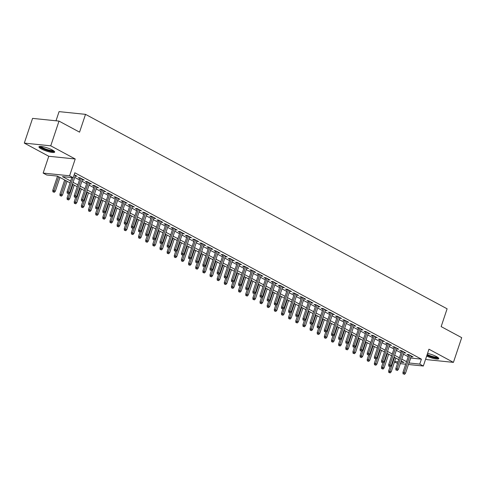 <?xml version="1.0" encoding="UTF-8"?>
<svg xmlns="http://www.w3.org/2000/svg" width="486" height="486" viewBox="0 0 486 486"><rect width="100%" height="100%" fill="white"/><g stroke="black" fill="none" stroke-linecap="round" stroke-linejoin="round"><path stroke-width="0.73" d="M41.237 148.886A8.292 1.628 -161.5 0 0 49.59 151.954A8.292 1.628 -161.5 0 0 54.675 152.088A8.292 1.628 -161.5 0 0 52.385 150.034A8.292 1.628 -161.5 0 0 44.038 146.966A8.292 1.628 -161.5 0 0 38.947 146.827A8.292 1.628 -161.5 0 0 41.237 148.886M426.653 356.092A8.292 1.628 -161.5 0 0 438.785 358.65A8.292 1.628 -161.5 0 0 436.489 356.59A8.292 1.628 -161.5 0 0 427.552 353.389M70.057 182.882L57.445 176.096L46.723 174.996L43.151 173.077L69.595 175.792L73.167 177.718L62.445 176.612L70.67 181.035M48.776 156.261L75.221 158.983L50.744 145.824L59.013 121.099L32.574 118.384L24.3 143.103L48.776 156.261L43.151 173.077M56.005 120.789L59.073 111.628L85.518 114.35L447.108 308.804L441.154 326.604L461.7 337.655L453.426 362.374L428.956 349.209L423.33 366.025L408.44 364.494M425.693 358.96L426.987 359.652L453.426 362.374M397.536 363.37L394.486 362.009M50.744 145.824L24.3 143.103M75.202 176.005L77.146 176.272L74.182 174.681M82.347 179.85L84.291 180.118L80.002 177.809L78.216 177.627L79.935 178.55M89.497 183.696L91.435 183.963L87.146 181.655L85.36 181.472L87.079 182.396M96.641 187.535L98.579 187.803L94.296 185.5L92.51 185.312L94.229 186.241M103.785 191.381L105.729 191.648L101.44 189.34L99.654 189.157L101.374 190.081M110.936 195.22L112.874 195.487L108.585 193.185L106.799 192.997L108.518 193.926M118.08 199.066L120.018 199.333L115.735 197.024L113.949 196.842L115.668 197.766M125.224 202.911L127.168 203.172L122.879 200.87L121.093 200.688L122.812 201.611M132.374 206.75L134.312 207.018L130.023 204.715L128.237 204.527L129.956 205.457M139.518 210.596L141.456 210.863L137.174 208.555L135.381 208.373L137.107 209.296M146.663 214.435L148.607 214.703L144.318 212.4L142.532 212.212L144.251 213.141M153.813 218.281L155.751 218.548L151.462 216.24L149.676 216.057L151.395 216.981M160.957 222.126L162.895 222.388L158.612 220.085L156.82 219.903L158.545 220.826M168.101 225.966L170.045 226.233L165.756 223.925L163.97 223.742L165.69 224.666M175.252 229.811L177.19 230.078L172.901 227.77L171.115 227.588L172.834 228.511M182.396 233.651L184.334 233.918L180.051 231.615L178.259 231.427L179.984 232.357M189.54 237.496L191.484 237.763L187.195 235.455L185.409 235.273L187.128 236.196M196.69 241.342L198.628 241.603L194.339 239.3L192.553 239.118L194.272 240.041M203.834 245.181L205.772 245.448L201.483 243.14L199.697 242.957L201.417 243.881M210.979 249.026L212.923 249.294L208.634 246.985L206.848 246.803L208.567 247.726M218.129 252.866L220.067 253.133L215.778 250.831L213.992 250.642L215.711 251.572M225.273 256.711L227.211 256.979L222.922 254.67L221.136 254.488L222.855 255.411M232.417 260.551L234.361 260.818L230.072 258.516L228.286 258.333L230.006 259.257M239.562 264.396L241.506 264.663L237.217 262.355L235.431 262.173L237.15 263.096M246.712 268.242L248.65 268.503L244.361 266.2L242.575 266.018L244.294 266.942M253.856 272.081L255.8 272.348L251.511 270.046L249.725 269.858L251.444 270.787M261 275.927L262.944 276.194L258.655 273.885L256.869 273.703L258.588 274.626M268.151 279.766L270.088 280.033L265.799 277.731L264.013 277.542L265.733 278.472M275.295 283.611L277.233 283.879L272.95 281.57L271.164 281.388L272.883 282.311M282.439 287.457L284.383 287.718L280.094 285.416L278.308 285.233L280.027 286.157M289.589 291.296L291.527 291.564L287.238 289.255L285.452 289.073L287.171 289.996M296.733 295.142L298.671 295.409L294.388 293.101L292.602 292.918L294.322 293.842M303.878 298.981L305.822 299.248L301.533 296.946L299.747 296.758L301.466 297.687M311.028 302.827L312.966 303.094L308.677 300.785L306.891 300.603L308.61 301.527M318.172 306.672L320.11 306.933L315.827 304.631L314.035 304.449L315.76 305.372M325.316 310.511L327.26 310.779L322.971 308.47L321.185 308.288L322.904 309.211M332.467 314.357L334.404 314.624L330.115 312.316L328.329 312.133L330.049 313.057M339.611 318.196L341.549 318.464L337.266 316.161L335.474 315.973L337.199 316.902M346.755 322.042L348.699 322.309L344.41 320.001L342.624 319.818L344.343 320.742M353.905 325.881L355.843 326.149L351.554 323.846L349.768 323.664L351.487 324.587M361.049 329.727L362.987 329.994L358.704 327.685L356.912 327.503L358.638 328.427M368.194 333.572L370.138 333.839L365.849 331.531L364.063 331.349L365.782 332.272M375.344 337.412L377.282 337.679L372.993 335.376L371.207 335.188L372.926 336.118M382.488 341.257L384.426 341.524L380.137 339.216L378.351 339.034L380.07 339.957M389.632 345.096L391.576 345.364L387.287 343.061L385.501 342.873L387.221 343.802M396.783 348.942L398.72 349.209L394.432 346.901L392.645 346.718L394.365 347.642M403.927 352.787L405.865 353.049L401.576 350.746L399.79 350.564L401.509 351.487M410.609 358.012L421.411 359.154L74.82 172.773L73.167 177.718M74.741 177.39L79.473 179.935M81.885 181.235L86.617 183.781M89.035 185.075L93.768 187.62M96.179 188.92L100.912 191.466M103.324 192.76L108.056 195.305M110.474 196.605L115.2 199.151M117.618 200.451L122.351 202.996M124.762 204.29L129.495 206.836M131.913 208.136L136.639 210.681M139.057 211.975L143.789 214.52M146.201 215.82L150.933 218.366M153.345 219.666L158.078 222.211M160.495 223.505L165.228 226.051M167.64 227.351L172.372 229.896M174.784 231.19L179.516 233.736M181.934 235.036L186.667 237.581M189.078 238.881L193.811 241.421M196.223 242.721L200.955 245.266M203.373 246.566L208.105 249.111M210.517 250.405L215.249 252.951M217.661 254.251L222.394 256.796M224.811 258.096L229.544 260.636M231.956 261.936L236.688 264.481M239.1 265.781L243.832 268.327M246.25 269.621L250.983 272.166M253.394 273.466L258.127 276.012M260.539 277.306L265.271 279.851M267.689 281.151L272.421 283.696M274.833 284.996L279.565 287.542M281.977 288.836L286.71 291.381M289.127 292.681L293.854 295.227M296.272 296.521L301.004 299.066M303.416 300.366L308.148 302.912M310.566 304.212L315.293 306.751M317.71 308.051L322.443 310.597M324.855 311.897L329.587 314.442M331.999 315.736L336.731 318.281M339.149 319.581L343.881 322.127M346.293 323.427L351.026 325.966M353.437 327.266L358.17 329.812M360.588 331.112L365.32 333.657M367.732 334.951L372.464 337.497M374.876 338.797L379.609 341.342M382.026 342.636L386.759 345.182M389.171 346.482L393.903 349.027M396.315 350.327L401.047 352.872M403.465 354.166L408.197 356.712M411.071 356.627L413.015 356.894L408.726 354.592L406.94 354.403L408.659 355.333M75.221 158.983L69.595 175.792M421.411 359.154L419.752 364.099L423.33 366.025M59.013 121.099L79.558 132.149L85.518 114.35M400.792 362.149L404.03 362.483L401.193 360.958M398.775 359.658L394.043 357.113M391.631 355.813L386.899 353.267M384.487 351.973L379.754 349.428M377.336 348.128L372.61 345.582M370.192 344.288L365.46 341.743M363.048 340.443L358.316 337.898M355.898 336.598L351.171 334.058M348.754 332.758L344.021 330.213M341.609 328.913L336.877 326.367M334.465 325.073L329.733 322.528M327.315 321.228L322.583 318.682M320.171 317.382L315.438 314.843M313.027 313.543L308.294 310.997M305.876 309.697L301.144 307.152M298.732 305.858L294 303.313M291.588 302.013L286.855 299.467M284.438 298.173L279.705 295.628M277.293 294.328L272.561 291.782M270.149 290.482L265.417 287.937M262.999 286.643L258.266 284.097M255.855 282.797L251.122 280.252M248.71 278.958L243.978 276.413M241.56 275.112L236.828 272.567M234.416 271.267L229.684 268.722M227.272 267.428L222.539 264.882M220.122 263.582L215.389 261.037M212.977 259.743L208.245 257.197M205.833 255.897L201.101 253.352M198.683 252.052L193.957 249.512M191.539 248.212L186.806 245.667M184.394 244.367L179.662 241.821M177.244 240.527L172.518 237.982M170.1 236.682L165.368 234.137M162.956 232.837L158.223 230.297M155.812 228.997L151.079 226.452M148.661 225.152L143.929 222.606M141.517 221.312L136.785 218.767M134.373 217.467L129.641 214.921M127.223 213.627L122.49 211.082M120.078 209.782L115.346 207.236M112.934 205.936L108.202 203.391M105.784 202.097L101.052 199.552M98.64 198.252L93.907 195.706M91.496 194.412L86.763 191.867M84.345 190.567L79.613 188.021M77.201 186.721L72.469 184.182M394.65 361.517L398.04 361.87M405.688 364.208L400.288 363.65M408.957 362.957L419.752 364.099M73.088 182.335L77.821 184.88M80.233 186.181L84.965 188.72M87.377 190.02L92.109 192.565M94.527 193.865L99.259 196.411M101.671 197.705L106.404 200.25M108.815 201.55L113.548 204.096M115.966 205.396L120.692 207.935M123.11 209.235L127.842 211.781M130.254 213.081L134.987 215.626M137.404 216.92L142.131 219.465M144.549 220.766L149.281 223.311M151.693 224.605L156.425 227.15M158.837 228.45L163.569 230.996M165.987 232.296L170.72 234.841M173.131 236.135L177.864 238.681M180.276 239.981L185.008 242.526M187.426 243.82L192.158 246.366M194.57 247.666L199.303 250.211M201.714 251.511L206.447 254.05M208.865 255.35L213.597 257.896M216.009 259.196L220.741 261.741M223.153 263.035L227.885 265.581M230.303 266.881L235.036 269.426M237.447 270.726L242.18 273.266M244.592 274.566L249.324 277.111M251.742 278.411L256.474 280.957M258.886 282.251L263.619 284.796M266.03 286.096L270.763 288.641M273.181 289.942L277.913 292.481M280.325 293.781L285.057 296.326M287.469 297.626L292.201 300.172M294.619 301.466L299.346 304.011M301.763 305.311L306.496 307.857M308.908 309.151L313.64 311.696M316.058 312.996L320.784 315.542M323.202 316.842L327.935 319.387M330.346 320.681L335.079 323.226M337.491 324.527L342.223 327.072M344.641 328.366L349.373 330.911M351.785 332.211L356.517 334.757M358.929 336.057L363.662 338.596M366.08 339.896L370.812 342.442M373.224 343.742L377.956 346.287M380.368 347.581L385.1 350.127M387.518 351.427L392.251 353.972M394.662 355.272L399.395 357.811M401.807 359.111L406.539 361.657M410.688 358.054L409.036 362.999M411.448 356.05L411.223 356.712M404.297 352.21L404.079 352.866M397.153 348.365L396.934 349.027M390.009 344.525L389.784 345.182M382.859 340.68L382.64 341.336M375.714 336.834L375.496 337.497M368.57 332.995L368.352 333.651M361.42 329.15L361.201 329.812M354.276 325.31L354.057 325.966M347.132 321.465L346.913 322.121M339.987 317.625L339.763 318.281M332.837 313.78L332.618 314.436M325.693 309.934L325.474 310.597M318.549 306.095L318.324 306.751M311.398 302.249L311.18 302.912M304.254 298.41L304.036 299.066M297.11 294.565L296.885 295.221M289.96 290.719L289.741 291.381M282.816 286.88L282.597 287.536M275.671 283.034L275.447 283.696M268.521 279.195L268.302 279.851M261.377 275.349L261.158 276.005M254.233 271.504L254.008 272.166M247.082 267.665L246.864 268.321M239.938 263.819L239.72 264.481M232.794 259.98L232.569 260.636M225.644 256.134L225.425 256.79M218.5 252.289L218.281 252.951M211.355 248.449L211.131 249.105M204.205 244.604L203.986 245.266M197.061 240.764L196.842 241.421M189.917 236.919L189.698 237.581M182.766 233.08L182.548 233.736M175.622 229.234L175.403 229.89M168.478 225.389L168.259 226.051M161.334 221.549L161.109 222.205M154.184 217.704L153.965 218.366M147.039 213.864L146.821 214.52M139.895 210.019L139.67 210.675M132.745 206.173L132.526 206.836M125.601 202.334L125.382 202.99M118.456 198.488L118.232 199.151M111.306 194.649L111.087 195.305M104.162 190.804L103.943 191.46M97.018 186.958L96.793 187.62M89.867 183.119L89.649 183.775M82.723 179.273L82.505 179.935M75.579 175.434L75.354 176.09M408.878 354.671L402.93 372.446L404.218 372.574L410.008 355.278M403.787 373.983L404.504 374.372L403.787 373.983L404.218 372.574L405.506 373.266L411.29 355.971M402.93 372.446L403.076 373.91M404.504 374.372L405.506 373.266M388.782 372.44L390.209 372.902L388.782 372.44L388.636 370.976L391.212 371.796L395.804 358.06M389.493 372.513L394.523 357.368M388.636 370.976L390.076 366.669M391.212 371.796L390.209 372.902M437.983 357.52A7.181 1.409 18.5 0 1 433.937 357.465A7.181 1.409 18.5 0 1 427 355.059M427.2 354.44A6.646 1.306 -161.5 0 0 437.345 357.082M426.921 355.29A8.244 1.616 -161.5 0 0 438.633 358.139M53.879 150.964A7.181 1.409 18.5 0 1 53.667 151.164A7.181 1.409 18.5 0 1 46.006 149.791A7.181 1.409 18.5 0 1 40.265 146.407M41.037 146.444A6.646 1.306 -161.5 0 0 46.826 149.409A6.646 1.306 -161.5 0 0 53.241 150.526M39.372 146.511A8.244 1.616 -161.5 0 0 46.565 150.204A8.244 1.616 -161.5 0 0 54.529 151.577M401.734 350.831L395.786 368.601L397.074 368.734L402.858 351.433M396.643 370.144L397.354 370.526L396.643 370.144L397.074 368.734L398.356 369.427L404.145 352.125M395.786 368.601L395.926 370.071M397.354 370.526L398.356 369.427M394.583 346.986L388.642 364.755L389.924 364.889L395.713 347.593M389.499 366.298L390.209 366.687L389.499 366.298L389.924 364.889L391.212 365.581L397.001 348.286M388.642 364.755L388.782 366.225M390.209 366.687L391.212 365.581M387.439 343.14L381.492 360.916L382.78 361.049L388.569 343.748M382.348 362.459L383.065 362.842L382.348 362.459L382.78 361.049L384.068 361.736L389.851 344.44M381.492 360.916L381.638 362.386M383.065 362.842L384.068 361.736M380.295 339.301L374.348 357.07L375.635 357.204L381.419 339.908M375.204 358.613L375.915 358.996L375.204 358.613L375.635 357.204L376.917 357.896L382.707 340.595M374.348 357.07L374.487 358.54M375.915 358.996L376.917 357.896M381.632 368.601L383.065 369.056L381.632 368.601L381.492 367.13L384.068 367.957L388.66 354.215M382.348 368.674L387.372 353.529M381.492 367.13L382.932 362.829M384.068 367.957L383.065 369.056M374.487 364.755L375.915 365.211L374.487 364.755L374.348 363.285L376.917 364.111L381.516 350.376M375.204 364.828L380.228 349.683M374.348 363.285L375.787 358.984M376.917 364.111L375.915 365.211M367.343 360.91L368.771 361.371L367.343 360.91L367.197 359.446L369.773 360.266L374.366 346.53M368.054 360.989L373.084 345.838M367.197 359.446L368.637 355.145M369.773 360.266L368.771 361.371M360.193 357.07L361.627 357.526L360.193 357.07L360.053 355.6L362.629 356.426L367.222 342.691M360.91 357.143L365.934 341.998M360.053 355.6L361.493 351.299M362.629 356.426L361.627 357.526M373.145 335.455L367.203 353.231L368.485 353.358L374.275 336.063M368.06 354.768L368.771 355.157L368.06 354.768L368.485 353.358L369.773 354.051L375.563 336.755M367.203 353.231L367.343 354.695M368.771 355.157L369.773 354.051M353.049 353.225L354.476 353.687L353.049 353.225L352.909 351.761L355.479 352.581L360.077 338.845M353.765 353.298L358.79 338.153M352.909 351.761L354.349 347.454M355.479 352.581L354.476 353.687M366.001 331.616L360.053 349.385L361.341 349.519L367.13 332.217M360.91 350.928L361.627 351.311L360.91 350.928L361.341 349.519L362.629 350.212L368.418 332.91M360.053 349.385L360.199 350.856M361.627 351.311L362.629 350.212M345.904 349.385L347.332 349.841L345.904 349.385L345.759 347.915L348.334 348.741L352.933 335M346.615 349.458L351.645 334.313M345.759 347.915L347.198 343.614M348.334 348.741L347.332 349.841M358.856 327.771L352.909 345.54L354.197 345.674L359.98 328.378M353.765 347.083L354.482 347.472L353.765 347.083L354.197 345.674L355.479 346.366L361.268 329.071M352.909 345.54L353.049 347.01M354.482 347.472L355.479 346.366M338.754 345.54L340.188 346.002L338.754 345.54L338.614 344.07L341.19 344.896L345.783 331.16M339.471 345.613L344.495 330.468M338.614 344.07L340.054 339.769M341.19 344.896L340.188 346.002M351.706 323.925L345.765 341.701L347.047 341.834L352.836 324.533M346.621 343.244L347.332 343.626L346.621 343.244L347.047 341.834L348.334 342.527L354.124 325.225M345.765 341.701L345.904 343.171M347.332 343.626L348.334 342.527M331.61 341.701L333.038 342.156L331.61 341.701L331.47 340.23L334.04 341.05L338.639 327.315M332.327 341.773L337.351 326.622M331.47 340.23L332.91 335.929M334.04 341.05L333.038 342.156M344.562 320.086L338.614 337.855L339.902 337.989L345.692 320.693M339.471 339.398L340.188 339.781L339.471 339.398L339.902 337.989L341.19 338.681L346.98 321.38M338.614 337.855L338.76 339.325M340.188 339.781L341.19 338.681M324.466 337.855L325.893 338.311L324.466 337.855L324.32 336.385L326.896 337.211L331.495 323.476M325.177 337.928L330.207 322.783M324.32 336.385L325.76 332.084M326.896 337.211L325.893 338.311M337.418 316.24L331.47 334.016L332.758 334.143L338.542 316.848M332.327 335.559L333.044 335.941L332.327 335.559L332.758 334.143L334.04 334.836L339.829 317.54M331.47 334.016L331.61 335.48M333.044 335.941L334.04 334.836M317.315 334.01L318.749 334.471L317.315 334.01L317.176 332.546L319.752 333.366L324.344 319.63M318.032 334.082L323.056 318.938M317.176 332.546L318.616 328.238M319.752 333.366L318.749 334.471M330.273 312.401L324.326 330.17L325.608 330.304L331.397 313.002M325.183 331.713L325.893 332.096L325.183 331.713L325.608 330.304L326.896 330.996L332.685 313.695M324.326 330.17L324.466 331.64M325.893 332.096L326.896 330.996M310.171 330.17L311.599 330.626L310.171 330.17L310.032 328.7L312.601 329.526L317.2 315.785M310.888 330.243L315.912 315.098M310.032 328.7L311.471 324.399M312.601 329.526L311.599 330.626M323.123 308.555L317.176 326.331L318.464 326.458L324.253 309.163M318.032 327.868L318.749 328.257L318.032 327.868L318.464 326.458L319.752 327.151L325.541 309.855M317.176 326.331L317.322 327.795M318.749 328.257L319.752 327.151M303.027 326.325L304.455 326.786L303.027 326.325L302.887 324.855L305.457 325.681L310.056 311.945M303.738 326.398L308.768 311.253M302.887 324.855L304.321 320.553M305.457 325.681L304.455 326.786M315.979 304.71L310.032 322.485L311.319 322.619L317.109 305.317M310.888 324.028L311.605 324.411L310.888 324.028L311.319 322.619L312.607 323.312L318.391 306.01M310.032 322.485L310.171 323.955M311.605 324.411L312.607 323.312M295.877 322.485L297.31 322.941L295.877 322.485L295.737 321.015L298.313 321.841L302.906 308.1M296.594 322.558L301.624 307.407M295.737 321.015L297.177 316.714M298.313 321.841L297.31 322.941M308.835 300.87L302.887 318.64L304.169 318.773L309.959 301.478M303.744 320.183L304.455 320.566L303.744 320.183L304.169 318.773L305.457 319.466L311.247 302.171M302.887 318.64L303.027 320.11M304.455 320.566L305.457 319.466M288.733 318.64L290.16 319.095L288.733 318.64L288.593 317.17L291.163 317.996L295.761 304.26M289.449 318.713L294.473 303.568M288.593 317.17L290.033 312.869M291.163 317.996L290.16 319.095M301.685 297.025L295.737 314.8L297.025 314.934L302.814 297.632M296.594 316.343L297.31 316.726L296.594 316.343L297.025 314.934L298.313 315.621L304.102 298.325M295.737 314.8L295.883 316.265M297.31 316.726L298.313 315.621M281.588 314.794L283.016 315.256L281.588 314.794L281.449 313.33L284.018 314.15L288.617 300.415M282.299 314.873L287.329 299.722M281.449 313.33L282.888 309.023M284.018 314.15L283.016 315.256M294.54 293.186L288.593 310.955L289.881 311.089L295.67 293.793M289.449 312.498L290.166 312.881L289.449 312.498L289.881 311.089L291.169 311.781L296.952 294.48M288.593 310.955L288.733 312.425M290.166 312.881L291.169 311.781M274.444 310.955L275.872 311.411L274.444 310.955L274.298 309.485L276.874 310.311L281.467 296.575M275.155 311.028L280.185 295.883M274.298 309.485L275.738 305.184M276.874 310.311L275.872 311.411M287.396 289.34L281.449 307.116L282.737 307.243L288.52 289.948M282.305 308.653L283.016 309.041L282.305 308.653L282.737 307.243L284.018 307.936L289.808 290.64M281.449 307.116L281.588 308.58M283.016 309.041L284.018 307.936M267.294 307.109L268.722 307.571L267.294 307.109L267.154 305.639L269.724 306.466L274.323 292.73M268.011 307.182L273.035 292.037M267.154 305.639L268.594 301.338M269.724 306.466L268.722 307.571M280.246 285.495L274.298 303.27L275.586 303.404L281.376 286.102M275.155 304.813L275.872 305.196L275.155 304.813L275.586 303.404L276.874 304.096L282.664 286.795M274.298 303.27L274.444 304.74M275.872 305.196L276.874 304.096M260.15 303.27L261.577 303.726L260.15 303.27L260.01 301.8L262.58 302.626L267.179 288.884M260.867 303.343L265.891 288.192M260.01 301.8L261.45 297.499M262.58 302.626L261.577 303.726M273.102 281.655L267.154 299.425L268.442 299.558L274.232 282.263M268.011 300.968L268.728 301.35L268.011 300.968L268.442 299.558L269.73 300.251L275.513 282.955M267.154 299.425L267.294 300.895M268.728 301.35L269.73 300.251M253.006 299.425L254.433 299.88L253.006 299.425L252.86 297.954L255.436 298.781L260.028 285.045M253.716 299.498L258.746 284.353M252.86 297.954L254.3 293.653M255.436 298.781L254.433 299.88M265.957 277.81L260.01 295.585L261.298 295.719L267.081 278.417M260.867 297.128L261.577 297.511L260.867 297.128L261.298 295.719L262.58 296.405L268.369 279.11M260.01 295.585L260.15 297.055M261.577 297.511L262.58 296.405M245.855 295.579L247.289 296.041L245.855 295.579L245.716 294.115L248.285 294.935L252.884 281.2M246.572 295.658L251.596 280.507M245.716 294.115L247.155 289.808M248.285 294.935L247.289 296.041M258.807 273.97L252.86 291.74L254.148 291.873L259.937 274.578M253.716 293.283L254.433 293.666L253.716 293.283L254.148 291.873L255.436 292.566L261.225 275.264M252.86 291.74L253.006 293.21M254.433 293.666L255.436 292.566M238.711 291.74L240.139 292.195L238.711 291.74L238.571 290.27L241.141 291.096L245.74 277.36M239.428 291.813L244.452 276.668M238.571 290.27L240.011 285.968M241.141 291.096L240.139 292.195M251.663 270.125L245.716 287.9L247.003 288.028L252.793 270.732M246.572 289.437L247.289 289.826L246.572 289.437L247.003 288.028L248.291 288.72L254.075 271.425M245.716 287.9L245.855 289.364M247.289 289.826L248.291 288.72M231.567 287.894L232.994 288.356L231.567 287.894L231.421 286.43L233.997 287.25L238.59 273.515M232.278 287.967L237.308 272.822M231.421 286.43L232.861 282.123M233.997 287.25L232.994 288.356M244.519 266.285L238.571 284.055L239.859 284.189L245.643 266.887M239.428 285.598L240.139 285.981L239.428 285.598L239.859 284.189L241.141 284.881L246.931 267.579M238.571 284.055L238.711 285.525M240.139 285.981L241.141 284.881M224.417 284.055L225.85 284.51L224.417 284.055L224.277 282.585L226.847 283.411L231.445 269.669M225.133 284.128L230.157 268.983M224.277 282.585L225.717 278.284M226.847 283.411L225.85 284.51M237.368 262.44L231.427 280.209L232.709 280.343L238.498 263.048M232.278 281.752L232.994 282.141L232.278 281.752L232.709 280.343L233.997 281.036L239.786 263.74M231.427 280.209L231.567 281.68M232.994 282.141L233.997 281.036M217.272 280.209L218.7 280.665L217.272 280.209L217.133 278.739L219.702 279.565L224.301 265.83M217.989 280.282L223.013 265.137M217.133 278.739L218.572 274.438M219.702 279.565L218.7 280.665M230.224 258.595L224.277 276.37L225.565 276.504L231.354 259.202M225.133 277.913L225.85 278.296L225.133 277.913L225.565 276.504L226.853 277.19L232.636 259.895M224.277 276.37L224.417 277.84M225.85 278.296L226.853 277.19M223.08 254.755L217.133 272.525L218.421 272.658L224.204 255.363M217.989 274.068L218.7 274.45L217.989 274.068L218.421 272.658L219.702 273.351L225.492 256.049M217.133 272.525L217.272 273.995M218.7 274.45L219.702 273.351M215.93 250.91L209.988 268.685L211.27 268.813L217.06 251.517M210.845 270.228L211.556 270.611L210.845 270.228L211.27 268.813L212.558 269.505L218.348 252.21M209.988 268.685L210.128 270.149M211.556 270.611L212.558 269.505M210.128 276.37L211.556 276.826L210.128 276.37L209.982 274.9L212.558 275.72L217.151 261.984M210.839 276.443L215.869 261.292M209.982 274.9L211.422 270.599M212.558 275.72L211.556 276.826M202.978 272.525L204.412 272.98L202.978 272.525L202.838 271.054L205.414 271.881L210.007 258.145M203.695 272.597L208.719 257.452M202.838 271.054L204.278 266.753M205.414 271.881L204.412 272.98M195.834 268.679L197.261 269.141L195.834 268.679L195.694 267.215L198.264 268.035L202.862 254.3M196.551 268.752L201.575 253.607M195.694 267.215L197.134 262.908M198.264 268.035L197.261 269.141M208.786 247.07L202.838 264.84L204.126 264.973L209.916 247.672M203.695 266.383L204.412 266.765L203.695 266.383L204.126 264.973L205.414 265.666L211.197 248.364M202.838 264.84L202.984 266.31M204.412 266.765L205.414 265.666M188.69 264.84L190.117 265.295L188.69 264.84L188.544 263.369L191.12 264.196L195.712 250.454M189.4 264.913L194.43 249.768M188.544 263.369L189.983 259.068M191.12 264.196L190.117 265.295M201.641 243.225L195.694 260.994L196.982 261.128L202.765 243.832M196.551 262.537L197.261 262.926L196.551 262.537L196.982 261.128L198.264 261.82L204.053 244.525M195.694 260.994L195.834 262.464M197.261 262.926L198.264 261.82M181.539 260.994L182.973 261.456L181.539 260.994L181.4 259.524L183.975 260.35L188.568 246.615M182.256 261.067L187.28 245.922M181.4 259.524L182.839 255.223M183.975 260.35L182.973 261.456M194.491 239.379L188.55 257.155L189.832 257.288L195.621 239.987M189.406 258.698L190.117 259.081L189.406 258.698L189.832 257.288L191.12 257.981L196.909 240.679M188.55 257.155L188.69 258.625M190.117 259.081L191.12 257.981M174.395 257.155L175.823 257.61L174.395 257.155L174.255 255.685L176.825 256.505L181.424 242.769M175.112 257.228L180.136 242.077M174.255 255.685L175.695 251.384M176.825 256.505L175.823 257.61M187.347 235.54L181.4 253.309L182.687 253.443L188.477 236.147M182.256 254.852L182.973 255.235L182.256 254.852L182.687 253.443L183.975 254.135L189.765 236.84M181.4 253.309L181.545 254.779M182.973 255.235L183.975 254.135M167.251 253.309L168.678 253.765L167.251 253.309L167.105 251.839L169.681 252.665L174.274 238.93M167.962 253.382L172.992 238.237M167.105 251.839L168.545 247.538M169.681 252.665L168.678 253.765M180.203 231.694L174.255 249.47L175.543 249.604L181.327 232.302M175.112 251.013L175.829 251.396L175.112 251.013L175.543 249.604L176.825 250.29L182.615 232.994M174.255 249.47L174.395 250.934M175.829 251.396L176.825 250.29M160.101 249.464L161.534 249.925L160.101 249.464L159.961 248L162.537 248.82L167.129 235.084M160.817 249.543L165.841 234.392M159.961 248L161.401 243.693M162.537 248.82L161.534 249.925M173.052 227.855L167.111 245.624L168.393 245.758L174.182 228.456M167.968 247.167L168.678 247.55L167.968 247.167L168.393 245.758L169.681 246.451L175.47 229.149M167.111 245.624L167.251 247.095M168.678 247.55L169.681 246.451M152.956 245.624L154.384 246.08L152.956 245.624L152.817 244.154L155.386 244.98L159.985 231.245M153.673 245.697L158.697 230.552M152.817 244.154L154.256 239.853M155.386 244.98L154.384 246.08M165.908 224.01L159.961 241.785L161.249 241.913L167.038 224.617M160.817 243.322L161.534 243.711L160.817 243.322L161.249 241.913L162.537 242.605L168.326 225.31M159.961 241.785L160.107 243.249M161.534 243.711L162.537 242.605M145.812 241.779L147.24 242.241L145.812 241.779L145.666 240.309L148.242 241.135L152.841 227.399M146.523 241.852L151.553 226.707M145.666 240.309L147.106 236.008M148.242 241.135L147.24 242.241M158.764 220.164L152.817 237.94L154.105 238.073L159.888 220.772M153.673 239.483L154.39 239.865L153.673 239.483L154.105 238.073L155.386 238.766L161.176 221.464M152.817 237.94L152.956 239.41M154.39 239.865L155.386 238.766M138.662 237.94L140.096 238.395L138.662 237.94L138.522 236.469L141.098 237.296L145.691 223.554M139.379 238.012L144.403 222.861M138.522 236.469L139.962 232.168M141.098 237.296L140.096 238.395M151.62 216.325L145.672 234.094L146.954 234.228L152.744 216.932M146.529 235.637L147.24 236.02L146.529 235.637L146.954 234.228L148.242 234.92L154.032 217.625M145.672 234.094L145.812 235.564M147.24 236.02L148.242 234.92M131.518 234.094L132.945 234.55L131.518 234.094L131.378 232.624L133.948 233.45L138.546 219.715M132.235 234.167L137.259 219.022M131.378 232.624L132.818 228.323M133.948 233.45L132.945 234.55M144.47 212.479L138.522 230.255L139.81 230.388L145.6 213.087M139.379 231.798L140.096 232.18L139.379 231.798L139.81 230.388L141.098 231.075L146.887 213.779M138.522 230.255L138.668 231.725M140.096 232.18L141.098 231.075M124.373 230.249L125.801 230.71L124.373 230.249L124.228 228.785L126.803 229.605L131.402 215.869M125.084 230.328L130.114 215.177M124.228 228.785L125.667 224.477M126.803 229.605L125.801 230.71M137.325 208.64L131.378 226.409L132.666 226.543L138.455 209.247M132.235 227.952L132.951 228.335L132.235 227.952L132.666 226.543L133.954 227.235L139.737 209.934M131.378 226.409L131.518 227.879M132.951 228.335L133.954 227.235M117.223 226.409L118.657 226.865L117.223 226.409L117.083 224.939L119.659 225.765L124.252 212.03M117.94 226.482L122.97 211.337M117.083 224.939L118.523 220.638M119.659 225.765L118.657 226.865M130.181 204.794L124.234 222.57L125.516 222.697L131.305 205.402M125.09 224.107L125.801 224.496L125.09 224.107L125.516 222.697L126.803 223.39L132.593 206.094M124.234 222.57L124.373 224.034M125.801 224.496L126.803 223.39M110.079 222.564L111.507 223.025L110.079 222.564L109.939 221.1L112.509 221.92L117.108 208.184M110.796 222.637L115.82 207.492M109.939 221.1L111.379 216.792M112.509 221.92L111.507 223.025M123.031 200.955L117.083 218.724L118.371 218.858L124.161 201.556M117.94 220.267L118.657 220.65L117.94 220.267L118.371 218.858L119.659 219.55L125.449 202.249M117.083 218.724L117.229 220.194M118.657 220.65L119.659 219.55M102.935 218.724L104.362 219.18L102.935 218.724L102.795 217.254L105.365 218.08L109.964 204.339M103.646 218.797L108.676 203.652M102.795 217.254L104.235 212.953M105.365 218.08L104.362 219.18M115.887 197.109L109.939 214.879L111.227 215.012L117.017 197.717M110.796 216.422L111.513 216.811L110.796 216.422L111.227 215.012L112.515 215.705L118.298 198.41M109.939 214.879L110.079 216.349M111.513 216.811L112.515 215.705M95.791 214.879L97.218 215.334L95.791 214.879L95.645 213.409L98.221 214.235L102.813 200.499M96.501 214.952L101.531 199.807M95.645 213.409L97.085 209.108M98.221 214.235L97.218 215.334M108.743 193.264L102.795 211.039L104.083 211.173L109.866 193.871M103.652 212.582L104.362 212.965L103.652 212.582L104.083 211.173L105.365 211.86L111.154 194.564M102.795 211.039L102.935 212.51M104.362 212.965L105.365 211.86M88.64 211.039L90.068 211.495L88.64 211.039L88.501 209.569L91.07 210.389L95.669 196.654M89.357 211.112L94.381 195.961M88.501 209.569L89.94 205.268M91.07 210.389L90.068 211.495M101.592 189.425L95.645 207.194L96.933 207.328L102.722 190.032M96.501 208.737L97.218 209.12L96.501 208.737L96.933 207.328L98.221 208.02L104.01 190.719M95.645 207.194L95.791 208.664M97.218 209.12L98.221 208.02M81.496 207.194L82.924 207.65L81.496 207.194L81.356 205.724L83.926 206.55L88.525 192.814M82.213 207.267L87.237 192.122M81.356 205.724L82.796 201.423M83.926 206.55L82.924 207.65M94.448 185.579L88.501 203.355L89.789 203.482L95.578 186.187M89.357 204.892L90.074 205.28L89.357 204.892L89.789 203.482L91.076 204.175L96.86 186.879M88.501 203.355L88.64 204.819M90.074 205.28L91.076 204.175M74.352 203.348L75.78 203.81L74.352 203.348L74.206 201.884L76.782 202.705L81.375 188.969M75.063 203.421L80.093 188.276M74.206 201.884L75.646 197.577M76.782 202.705L75.78 203.81M87.304 181.74L81.356 199.509L82.644 199.643L88.428 182.341M82.213 201.052L82.924 201.435L82.213 201.052L82.644 199.643L83.926 200.335L89.716 183.034M81.356 199.509L81.496 200.979M82.924 201.435L83.926 200.335M67.202 199.509L68.635 199.965L67.202 199.509L67.062 198.039L69.632 198.865L74.23 185.123M67.919 199.582L72.943 184.437M67.062 198.039L68.502 193.738M69.632 198.865L68.635 199.965M80.154 177.894L74.206 195.664L75.494 195.797L81.284 178.502M75.063 197.207L75.78 197.595L75.063 197.207L75.494 195.797L76.782 196.49L82.571 179.194M74.206 195.664L74.352 197.134M75.78 197.595L76.782 196.49M60.057 195.664L61.485 196.125L60.057 195.664L59.918 194.193L62.487 195.02L67.086 181.284M60.774 195.737L65.798 180.592M59.918 194.193L64.668 179.984M62.487 195.02L61.485 196.125M71.831 177.578L67.062 191.824L68.35 191.958L73.113 177.712M67.919 193.367L68.635 193.75L67.919 193.367L68.35 191.958L69.638 192.65L75.421 175.349M67.062 191.824L67.202 193.294M68.635 193.75L69.638 192.65M52.913 191.824L54.341 192.28L52.913 191.824L52.767 190.354L55.343 191.174L59.936 177.439M53.624 191.897L58.654 176.746M52.767 190.354L57.524 176.145M55.343 191.174L54.341 192.28"/></g></svg>
